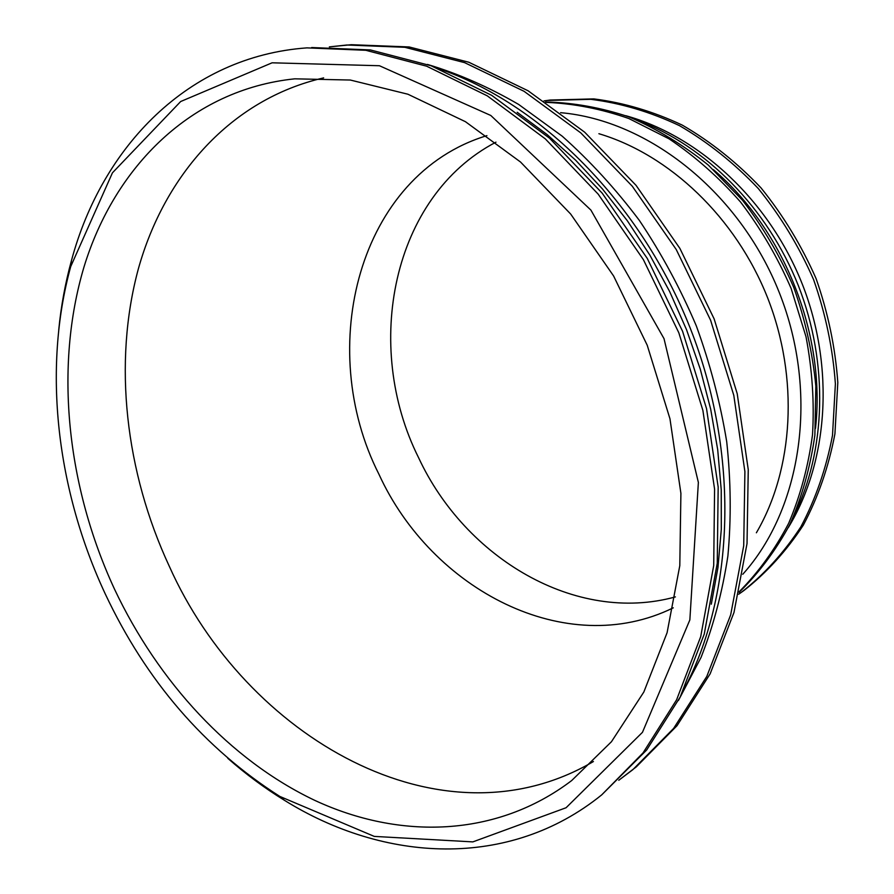 <?xml version="1.0" encoding="UTF-8"?>
<svg xmlns="http://www.w3.org/2000/svg" width="894" height="894" viewBox="0 0 894 894"><rect width="100%" height="100%" fill="white"/><g stroke="black" fill="none" stroke-linecap="round" stroke-linejoin="round"><path stroke-width="1.34" d="M598.902 133.709C669.483 154.696 735.796 217.398 767.588 297.747C799.225 378.151 793.615 469.238 756.38 532.779L756.38 532.779C793.615 469.238 799.225 378.151 767.588 297.747C735.796 217.398 669.483 154.696 598.902 133.709C669.483 154.696 735.796 217.398 767.588 297.747C799.225 378.151 793.615 469.238 756.38 532.779C793.615 469.238 799.225 378.151 767.588 297.747C735.796 217.398 669.483 154.696 598.902 133.709L598.902 133.709M673.271 607.831C565.924 660.476 431.668 589.649 378.933 474.233C431.668 589.649 565.924 660.476 673.271 607.831C565.924 660.476 431.668 589.649 378.933 474.233C314.733 347.688 358.46 174.654 486.928 135.631C358.46 174.654 314.733 347.688 378.933 474.233C314.733 347.688 358.46 174.654 486.928 135.631M169.257 566.181C125.484 472.066 112.812 363.098 138.358 268.848C164.462 175.28 230.82 99.234 323.639 77.89C230.82 99.234 164.462 175.28 138.358 268.848C112.812 363.098 125.484 472.066 169.257 566.181C245.515 737.092 441.178 850.932 593.426 761.532C441.178 850.932 245.515 737.092 169.257 566.181M114.443 589.012C66.983 486.47 54.02 367.367 84.047 266.792C114.6 167.055 190.992 89.568 294.785 78.828L350.325 80.035L407.921 94.228L465.428 121.685L520.509 162.004L570.685 214.057L613.608 275.989L647.222 345.24L669.964 418.783L680.904 493.343L679.798 565.645L667.092 632.706L643.825 692.034L611.451 741.729L571.702 780.54C496.393 837.745 399.45 839.79 314.789 800.376C229.97 760.045 158.171 681.742 114.443 589.012C66.983 486.47 54.02 367.367 84.047 266.792C114.6 167.055 190.992 89.568 294.785 78.828L350.325 80.035L407.921 94.228L465.428 121.685L520.509 162.004L570.685 214.057L613.608 275.989L647.222 345.24L669.964 418.783L680.904 493.343L679.798 565.645L667.092 632.706L643.825 692.034L611.451 741.729L571.702 780.54C496.393 837.745 399.45 839.79 314.789 800.376C229.97 760.045 158.171 681.742 114.443 589.012M105.291 593.996C56.858 490.393 42.353 369.635 70.727 266.535L112.432 172.833L180.677 101.525L272.111 62.803L379.425 65.731L490.806 115.482L590.912 210.101L664.007 338.625L698.37 482.425L689.855 619.911L642.473 732.309L566.081 807.74L472.848 841.891L374.284 836.404L279.833 796.431C204.368 748.3 146.191 680.826 105.291 593.996C56.858 490.393 42.353 369.635 70.727 266.535L112.432 172.833L180.677 101.525L272.111 62.803L379.425 65.731L490.806 115.482L590.912 210.101L664.007 338.625L698.37 482.425L689.855 619.911L642.473 732.309L566.081 807.74L472.848 841.891L374.284 836.404L279.833 796.431C204.368 748.3 146.191 680.826 105.291 593.996M58.736 329.886C61.06 306.117 65.296 283.029 71.442 260.612C101.849 147.298 187.919 56.434 306.933 47.874L365.769 50.287L426.617 66.19L487.286 95.848L545.318 138.883L598.164 194.121L643.378 259.629L678.825 332.78L702.885 410.413L714.585 489.141L713.703 565.578L700.706 636.651L676.635 699.745L643.043 752.916L601.718 794.867C508.921 869.884 383.995 862.285 284.404 800.275C264.602 788.095 245.738 774.115 227.814 758.336C245.738 774.115 264.602 788.095 284.404 800.275C383.995 862.285 508.921 869.884 601.718 794.867L646.653 750.032L680.2 696.996L704.249 634.081L717.256 563.242L718.173 487.062L706.539 408.625L682.58 331.294L647.267 258.433L602.21 193.193L549.508 138.168L491.633 95.312L431.109 65.765L370.384 49.93L311.648 47.538L370.384 49.93L431.109 65.765L491.633 95.312L549.508 138.168L602.21 193.193L647.267 258.433L682.58 331.294L706.539 408.625L718.173 487.062L717.256 563.242L704.249 634.081L680.2 696.996L646.653 750.032L601.718 794.867L643.043 752.916L676.635 699.745L700.706 636.651L713.703 565.578L714.585 489.141L702.885 410.413L678.825 332.78L643.378 259.629L598.164 194.121L545.318 138.883L487.286 95.848L426.617 66.19L365.769 50.287L306.933 47.874C187.919 56.434 101.849 147.298 71.442 260.612C65.296 283.029 61.06 306.117 58.736 329.886M517.213 112.309L547.072 134.536L575.635 160.194L602.522 189.036L627.364 220.796L649.849 255.103L669.662 291.556L686.547 329.73L700.281 369.144L710.708 409.307L717.703 449.716L721.234 489.878L721.302 529.315L717.96 567.556L711.311 604.188L717.96 567.556L721.302 529.315L721.234 489.878L717.703 449.716L710.708 409.307L700.281 369.144L686.547 329.73L669.662 291.556L649.849 255.103L627.364 220.796L602.522 189.036L575.635 160.194L547.072 134.536L517.213 112.309M438.652 68.682C540.635 103.212 640.439 202.2 690.269 328.254C739.953 454.375 734.644 594.845 683.72 689.721C734.644 594.845 739.953 454.375 690.269 328.254C640.439 202.2 540.635 103.212 438.652 68.682M427.455 64.435C458.186 73.621 488.593 86.964 518.665 104.453L562.203 136.179C590.029 160.942 615.754 189.025 639.378 220.438C661.471 253.471 680.446 288.606 696.314 325.874C710.171 363.925 720.307 402.557 726.721 441.781C730.923 480.849 731.303 518.933 727.884 556.034C722.352 592.13 713.412 625.923 701.052 657.403L678.445 700.46L701.052 657.403C713.412 625.923 722.352 592.13 727.884 556.034C731.303 518.933 730.923 480.849 726.721 441.781C720.307 402.557 710.171 363.925 696.314 325.874C680.446 288.606 661.471 253.471 639.378 220.438C615.754 189.025 590.029 160.942 562.203 136.179L518.665 104.453C488.593 86.964 458.186 73.621 427.455 64.435M329.361 46.879L346.861 45.013L404.814 47.293L464.601 62.636L524.04 91.289L580.754 132.86L632.281 186.231L676.244 249.527L710.596 320.231L733.795 395.349L744.903 471.607L743.707 545.787L730.666 614.882L706.808 676.412L673.607 728.442L632.829 769.678L618.771 780.272L636.282 766.884L677.004 725.727L710.149 673.83L733.985 612.468L747.026 543.586L748.256 469.674L737.215 393.684L714.116 318.845L679.887 248.409L636.059 185.36L584.687 132.2L528.108 90.786L468.802 62.234L409.15 46.957L351.297 44.7L409.15 46.957L468.802 62.234L528.108 90.786L584.687 132.2L636.059 185.36L679.887 248.409L714.116 318.845L737.215 393.684L748.256 469.674L747.026 543.586L733.985 612.468L710.149 673.83L677.004 725.727L632.829 769.678L673.607 728.442L706.808 676.412L730.666 614.882L743.707 545.787L744.903 471.607L733.795 395.349L710.596 320.231L676.244 249.527L632.281 186.231L580.754 132.86L524.04 91.289L464.601 62.636L404.814 47.293L351.297 44.7L329.361 46.879M675.417 596.901C575.568 624.37 465.293 558.091 418.649 457.829C362.662 346.168 391.93 196.524 495.969 142.157M544.021 100.899L550.212 100.039L593.772 98.899C623.621 102.654 653.134 111.404 682.301 125.126C710.752 141.654 736.98 162.563 760.984 187.852C783.2 215.309 801.56 245.559 816.088 278.604C828.045 312.676 835.287 347.319 837.812 382.531L834.918 433.925C828.604 466.981 818.055 497.399 803.304 525.169C786.441 550.961 766.605 572.775 743.808 590.61L738.69 594.219M547.128 100.463L590.766 99.312C620.671 103.089 650.24 111.862 679.462 125.641C707.981 142.224 734.265 163.2 758.324 188.567C780.596 216.102 799.012 246.442 813.585 279.598C825.575 313.76 832.85 348.504 835.387 383.828L832.504 435.367C826.19 468.501 815.63 498.997 800.856 526.845C783.971 552.682 764.113 574.54 741.271 592.42M625.755 115.695C699.622 136.212 769.298 200.725 802.264 284.057C835.097 367.456 828.246 462.164 788.296 527.594M637.523 120.344C705.623 145.823 767.588 208 798.342 285.611C828.872 363.31 826.067 451.045 793.716 516.162M713.356 169.592C784.451 230.127 826.09 335.63 815.484 428.394M545.619 101.983C573.3 102.598 601.148 107.593 629.164 116.969C656.866 128.859 683.239 144.895 708.283 165.066L742.523 200.29C762.995 226.942 780.071 255.986 793.76 287.421C805.226 319.728 812.59 352.605 815.831 386.052L814.87 435.166C810.355 467.003 802.041 496.729 789.916 524.342C775.858 550.313 758.917 572.987 739.126 592.342M546.189 102.374C573.635 103.48 601.181 108.867 628.851 118.533L669.137 138.883C695.018 156.316 718.832 177.37 740.578 202.066C760.738 228.54 777.59 257.338 791.123 288.46L806.008 336.736C812.266 369.77 814.434 402.434 812.512 434.752C808.277 466.333 800.32 495.879 788.62 523.403C775.02 549.363 758.57 572.115 739.271 591.66M560.605 112.678C648.329 120.288 739.718 192.109 779.467 293.053C819.362 393.952 801.65 508.831 742.769 574.283M279.833 796.431L284.404 800.275L279.833 796.431M70.727 266.535L71.442 260.612L70.727 266.535"/></g></svg>
